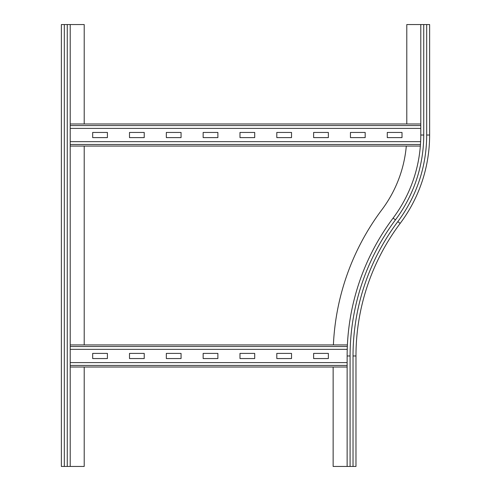 <?xml version="1.0" encoding="UTF-8"?>
<svg xmlns="http://www.w3.org/2000/svg" width="491" height="491" viewBox="0 0 491 491"><rect width="100%" height="100%" fill="white"/><g stroke="black" fill="none" stroke-linecap="round" stroke-linejoin="round"><path stroke-width="0.74" d="M355.975 355.975L353.029 355.975A223.896 223.896 0 0 1 397.808 221.637L400.165 223.405A220.95 220.95 0 0 0 355.975 355.975A220.95 220.95 0 0 1 400.165 223.405A220.95 220.95 0 0 0 355.975 355.975L355.975 466.45L347.137 466.45L347.137 355.975A229.788 229.788 0 0 1 393.095 218.102A138.462 138.462 0 0 0 420.787 135.025L420.787 24.55L429.625 24.55L429.625 31.915M406.793 123.978L406.793 24.55L420.787 24.55M397.808 221.637A144.354 144.354 0 0 0 426.679 135.025L429.625 135.025A147.3 147.3 0 0 1 400.165 223.405A147.3 147.3 0 0 0 429.625 135.025L429.625 90.835M429.625 68.74L429.625 54.01M429.625 135.025L429.625 24.55M333.395 344.928A243.781 243.781 0 0 1 381.9 209.706A124.469 124.469 0 0 0 406.303 146.072M347.137 466.45L333.143 466.45L333.143 367.023M61.375 466.45L61.375 24.55L70.213 24.55L70.213 466.45L61.375 466.45L61.375 24.55M84.206 367.023L84.206 466.45L70.213 466.45M70.213 24.55L84.206 24.55L84.206 123.978M84.206 146.072L84.206 344.928M276.801 353.397L291.531 353.397L291.531 358.553L276.801 358.553L276.801 353.397M239.976 353.397L254.706 353.397L254.706 358.553L239.976 358.553L239.976 353.397M203.151 353.397L217.881 353.397L217.881 358.553L203.151 358.553L203.151 353.397M166.326 353.397L181.056 353.397L181.056 358.553L166.326 358.553L166.326 353.397M129.501 353.397L144.231 353.397L144.231 358.553L129.501 358.553L129.501 353.397M313.626 353.397L328.356 353.397L328.356 358.553L313.626 358.553L313.626 353.397M92.676 353.397L107.406 353.397L107.406 358.553L92.676 358.553L92.676 353.397M70.213 367.023L347.137 367.023M347.137 362.603L70.213 362.603M70.213 344.928L347.401 344.928L70.213 344.928M347.235 349.347L70.213 349.347M350.451 132.447L365.181 132.447L365.181 137.603L350.451 137.603L350.451 132.447M313.626 132.447L328.356 132.447L328.356 137.603L313.626 137.603L313.626 132.447M276.801 132.447L291.531 132.447L291.531 137.603L276.801 137.603L276.801 132.447M239.976 132.447L254.706 132.447L254.706 137.603L239.976 137.603L239.976 132.447M203.151 132.447L217.881 132.447L217.881 137.603L203.151 137.603L203.151 132.447M166.326 132.447L181.056 132.447L181.056 137.603L166.326 137.603L166.326 132.447M129.501 132.447L144.231 132.447L144.231 137.603L129.501 137.603L129.501 132.447M387.276 132.447L402.006 132.447L402.006 137.603L387.276 137.603L387.276 132.447M92.676 132.447L107.406 132.447L107.406 137.603L92.676 137.603L92.676 132.447M70.213 146.072L420.345 146.072L70.213 146.072M420.627 141.654L70.213 141.654M70.213 123.978L420.787 123.978M420.787 128.397L70.213 128.397M426.679 135.025L426.679 24.55M350.083 466.45L350.083 355.975L347.137 355.975A229.788 229.788 0 0 1 393.095 218.102A138.462 138.462 0 0 0 420.787 135.025L423.733 135.025L423.733 24.55M393.095 218.102L395.451 219.87A141.408 141.408 0 0 0 423.733 135.025M350.083 355.975A226.842 226.842 0 0 1 395.451 219.87M353.029 466.45L353.029 355.975M67.267 24.55L67.267 466.45M64.321 24.55L64.321 466.45M70.213 365.433L347.137 365.433M70.213 346.517L347.333 346.517M70.213 144.483L420.462 144.483M70.213 125.567L420.787 125.567"/></g></svg>
